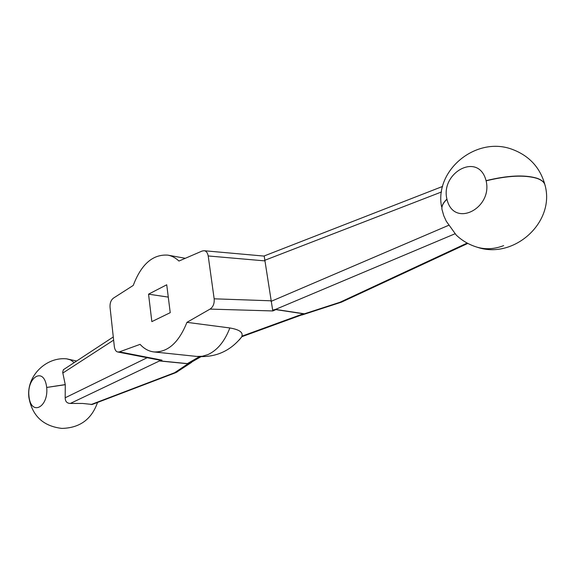 <?xml version="1.0" encoding="UTF-8"?>
<svg xmlns="http://www.w3.org/2000/svg" width="575" height="575" viewBox="0 0 575 575"><rect width="100%" height="100%" fill="white"/><g stroke="black" fill="none" stroke-linecap="round" stroke-linejoin="round"><path stroke-width="0.86" d="M186.94 322.345C178.875 342.499 167.907 352.367 154.042 351.95C148.781 351.339 144.131 348.809 140.099 344.353L119.442 351.864L117.803 352.001C116.028 351.677 114.878 349.916 114.346 346.718L110.048 307.323C109.811 303.104 110.968 300.021 113.512 298.08L133.249 285.423C141.285 264.213 152.821 254.114 167.864 255.135C171.896 255.875 175.591 257.852 178.954 261.05L202.069 251.059L203.996 250.714C206.102 250.837 207.51 252.583 208.208 255.961L214.159 298.813C214.533 303.535 213.16 306.957 210.04 309.098L186.94 322.345L229.842 327.958C239.2 329.561 243.211 332.3 241.874 336.181L241.816 336.713M275.863 309.609L303.348 313.777L301.588 315.035L304.419 313.806L275.49 309.415L272.658 310.112L272.866 310.946L275.863 309.609L272.744 310.162M199.467 356.644L187.385 363.601L160.252 360.928L160.037 360.209L159.476 360.949L188.032 363.759L191.482 362.157M187.385 363.601L190.109 362.739M302.385 314.856L301.588 315.035M503.657 245.633L503.657 245.633C494.464 249.155 485.609 249.665 477.099 247.178C469.107 244.756 462.149 240.717 456.219 235.067L446.279 221.231L443.799 215.79L442.096 209.846C441.277 206.713 442.901 203.183 446.955 199.259L446.919 199.094C440.306 172.694 478.551 151.318 486.069 180.665L486.112 180.838C492.868 208.308 453.697 228.642 446.955 199.259M272.658 310.105L264.191 255.961L442.621 186.422M486.069 180.665C507.552 175.411 524.479 174.584 536.856 178.185C541.204 179.68 543.857 181.736 544.798 184.331C540.018 167.598 529.417 156.033 512.993 149.644C476.783 135.24 434.398 169.956 441.535 206.626L441.528 206.59M113.282 336.957L63.401 369.696L62.682 372.291L65.27 384.711L65.183 397.778C65.227 401.479 66.952 403.363 70.358 403.434L82.721 403.463L92.223 404.462M46.704 387.572C48.695 407.445 30.77 416.71 28.937 395.931L28.93 395.816C26.903 377.042 44.232 366.16 46.69 387.449L65.27 384.711M177.56 371.738L174.62 372.722L176.245 372.478M190.382 362.768L192.682 361.467M160.252 360.928L162.006 360.158L158.973 360L117.983 352.037M156.608 359.54L160.037 360.209M28.793 396.391C26.745 375.741 46.259 356.716 66.736 358.85L70.552 359.921L74.103 362.523M341.694 302.04L339.918 302.292L340.838 302.393M148.544 294.17L151.843 321.626L170.236 312.671L166.728 284.783L148.544 294.17L168.274 297.103M241.845 336.698C230.338 351.217 215.323 357.801 196.787 356.435L202.299 356.27L207.855 354.631C217.372 350.268 224.703 341.377 229.842 327.958M241.903 336.677L239.229 339.976M303.348 313.777L241.874 336.181M210.04 309.098L272.866 310.946M467.18 243.067L339.918 302.292L304.419 313.806M455.041 233.766L275.49 309.415M448.831 225.228L271.033 301.386M441.499 191.964L264.658 260.338M442.003 209.422C441.334 206.346 442.98 202.903 446.919 199.094M477.099 247.178C513.669 259.929 555.91 222.13 544.841 184.503C543.893 181.901 541.247 179.853 536.892 178.351C524.522 174.757 507.588 175.583 486.112 180.838M544.841 184.503L545.1 185.567M28.937 395.931L28.865 397.26C32.099 415.775 43.089 426.161 61.841 428.411C79.738 427.987 91.641 419.326 97.542 402.435M28.793 396.829L28.93 395.816M46.69 387.449L65.255 384.589M91.022 404.577L174.62 372.722L188.032 363.759M70.358 403.434L159.476 360.949M162.006 360.158L119.442 351.864M65.183 397.778L147.193 357.707M62.862 373.024L113.627 340.127M208.208 255.961L264.752 260.877M270.94 300.797L214.159 298.813M196.787 356.435L154.042 351.95M241.787 336.72L301.401 315.007M467.82 243.412L341.471 302.148L302.17 314.928M191.647 362.351L176.015 372.564L92.043 404.534M191.001 362.437L200.991 356.701M66.736 358.85L76.446 360.992M204.118 250.729L264.155 256.098M185.322 258.297L167.864 255.135"/></g></svg>
